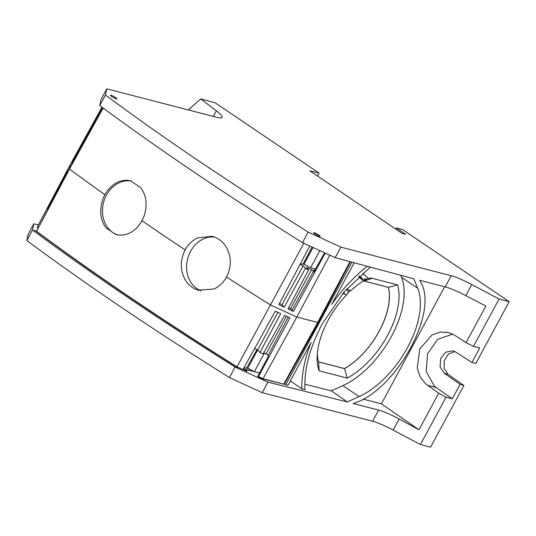 <?xml version="1.0" encoding="UTF-8"?>
<svg xmlns="http://www.w3.org/2000/svg" width="536" height="536" viewBox="0 0 536 536"><rect width="100%" height="100%" fill="white"/><g stroke="black" fill="none" stroke-linecap="round" stroke-linejoin="round"><path stroke-width="0.8" d="M38.043 227.8L37.332 227.411L37.52 226.547L68.668 168.25L47.804 208.31L47.945 209.067M93.411 125.009L93.244 124.245L93.7 124.486M47.671 208.919L68.065 171.018L36.562 231.257L69.519 169.014L103.147 108.064M37.332 227.411L38.143 227.599L37.446 227.204L37.634 226.339L70.598 164.023L69.519 169.014A813.876 127.528 28.4 0 0 74.785 172.907A813.876 127.528 28.4 0 0 104.915 194.749C102.081 199.935 100.694 205.797 100.761 212.336C100.775 217.79 102.537 222.989 106.048 227.927L115.856 234.54L118.684 235.063C124.439 235.338 129.337 233.884 133.397 230.701C136.975 228.014 139.816 224.678 141.926 220.685A813.876 127.528 28.4 0 0 185.168 249.93C183.017 253.897 181.771 258.319 181.423 263.189C180.907 268.764 182.267 274.452 185.503 280.254C188.531 285.125 192.746 288.448 198.146 290.224L214.085 288.984C219.606 286.231 223.74 282.231 226.48 276.978A813.876 127.528 28.4 0 0 247.98 290.74A813.876 127.528 28.4 0 0 270.479 304.944L296.837 317.044L262.995 378.764L258.312 376.868L262.881 378.972L283.738 384.138L317.687 322.444L296.837 317.044L329.801 255.19M101.974 107.2L70.598 164.023M102.879 107.863L71.563 164.552L93.117 124.855M102.182 107.354L72.166 161.778L93.244 124.245M264.449 353.03L254.412 371.595L259.578 372.935L254.412 371.595L246.647 368.004L254.386 371.649L244.986 369.304C247.089 370.651 247.572 371.247 246.433 371.093L247.056 371.08M256.972 349.599L246.6 368.091L243.974 367.736L246.721 368.105M258.312 376.868L257.87 376.165L258.419 376.667L289.922 317.895L284.542 315.429L263.136 353.954L259.933 352.487L280.683 313.654L275.303 311.182L242.962 369.565L237.019 366.838L304.039 242.855M41.674 235.036C98.396 276.817 163.507 320.756 237.019 366.838L242.962 369.565L237.019 366.838C163.507 320.756 98.396 276.817 41.674 235.036L36.562 231.257L41.674 235.036M319.811 250.614L310.585 267.685M313.024 247.505L303.905 264.369M257.662 349.914L247.739 368.286L254.386 371.649L259.571 372.942M303.215 264.067L311.027 267.906L315.536 269.072M104.915 194.749C107.073 190.762 109.92 187.426 113.465 184.732C117.464 181.543 122.282 180.076 127.93 180.324L130.442 180.759L140.539 187.412C144.124 192.37 145.959 197.59 146.047 203.057C146.194 209.63 144.821 215.505 141.926 220.685M226.48 276.978C228.671 273.012 229.924 268.59 230.232 263.712C230.688 258.131 229.274 252.436 225.971 246.64C222.902 241.749 218.681 238.42 213.315 236.637L212.202 236.322L197.556 237.897C192.096 240.671 187.962 244.684 185.168 249.93M325.218 253.086L293.42 311.429L288.033 308.957L308.575 269.889L305.373 268.422L284.18 307.188L278.8 304.716L309.761 246.004M300.368 263.812L303.095 264.174L312.032 247.042M305.373 268.422L303.168 265.883L300.039 264.442M308.575 269.889L306.371 267.35L311.57 269.735L314.163 271.551M324.561 252.784L313.895 272.027L313.413 271.591L314.089 271.678M314.666 270.633L313.707 269.99L314.86 270.285M262.881 378.972L284.214 384.292L318.505 322.659L317.687 322.444L283.738 384.138L262.995 378.764L257.87 376.165L268.449 356.098L267.973 355.656L288.294 317.151M263.812 352.742L268.248 355.133M259.933 352.487L257.729 349.948L254.62 348.521M257.729 349.948L277.822 312.341M201 290.88A27.905 23.269 104.5 0 1 186.702 264.563A27.905 23.269 104.5 0 1 214.621 237.086M117.337 234.869A27.885 23.256 104.5 0 1 102.483 212.269A27.885 23.256 104.5 0 1 115.099 185.148A27.885 23.256 104.5 0 1 131.608 181.088M317.687 322.444L349.975 261.635L317.687 322.444M313.413 271.591L292.053 310.19L293.42 311.429M288.683 307.731L292.321 309.701M303.168 265.883L281.976 304.649L284.18 307.188M279.444 303.49L281.976 304.649M290.566 308.595L311.57 269.735M313.547 271.611L313.801 271.142M266.124 353.8L286.405 316.287M317.433 175.949L319.007 173.034L215.043 102.718L200.766 98.946L216.336 110.791A27.912 4.375 -151.6 0 1 221.14 115.093A27.912 4.375 -151.6 0 1 221.723 115.876A27.912 4.375 -151.6 0 1 222.085 117.424A27.912 4.375 -151.6 0 1 217.147 117.418L106.791 88.822L101.116 99.334L99.756 105.552L105.451 95.019L106.791 88.822M395.809 228.772L396.258 227.941L405.578 234.245L401.873 233.287L309.902 170.857L319.007 173.034M99.756 105.552L100.219 105.9C128.171 126.583 158.683 148.137 191.761 170.562C224.718 192.9 259.585 215.653 296.361 238.828L302.445 242.654L308.14 232.121L340.876 247.156L451.232 275.745A27.912 4.375 -151.6 0 1 460.491 279.095A27.912 4.375 -151.6 0 1 465.489 281.373A27.912 4.375 -151.6 0 1 471.814 284.569L465.838 295.617C457.369 291.236 450.488 288.328 445.208 286.887L419.755 280.295L421.102 282.827C438.595 313.634 394.704 391.595 353.15 403.508L378.604 410.1L372.58 421.242A27.912 4.375 -151.6 0 1 393.163 430.066L420.418 444.552L446.012 397.203L438.736 393.203L418.985 429.745L381.371 403.849L444.672 286.747M465.838 295.617L485.844 306.069L466.092 342.605L473.476 346.397L479.733 348.018L471.921 362.477L475.854 363.368L509.2 301.674L499.07 299.055L471.814 284.569M509.2 301.674L402.616 229.589L396.258 227.941M308.14 232.121L252.503 196.625L199.874 161.738C165.872 138.73 134.395 116.493 105.451 95.019M111.126 95.328C113.471 95.864 118.878 99.522 116.225 98.771C113.88 98.229 108.473 94.571 111.126 95.328L110.49 95.321M116.861 98.771L116.225 98.771M314.351 232.778C316.696 233.321 322.096 236.979 319.443 236.222C317.104 235.679 311.697 232.028 314.351 232.778L313.707 232.778M320.086 236.222L319.443 236.222M188.25 109.927L200.766 98.946M372.58 421.242L262.231 392.654L229.535 377.639A818.713 128.285 -151.6 0 1 26.8 240.517L28.147 234.326L33.822 223.814L32.495 229.984L26.8 240.517M463.895 385.485L460.082 384.372L444.197 373.19L448.109 374.336L463.895 385.485L430.549 447.178L420.418 444.552M38.364 224.946L33.822 223.814M473.476 346.397L499.07 299.055M448.109 374.336L444.13 368.487L444.223 360.688L448.344 354.135L454.809 351.516M340.876 247.156L335.201 257.662L302.445 242.654M238.165 367.602L234.996 366.999L267.906 382.141L347.254 401.933L359.107 396.586A72.018 38.11 124.1 0 0 417.685 288.214L413.812 278.794L335.201 257.662M267.906 382.141L262.231 392.654M378.604 410.1C383.883 411.541 390.724 414.516 399.132 419.011L418.985 429.745M234.996 367.006L229.535 377.639M234.922 366.912C158.522 319.114 91.2 273.588 32.964 230.326L32.495 229.984M460.082 384.372L452.27 398.824L446.012 397.203M36.461 231.445L36.81 230.132L36.461 231.445L41.567 235.237C96.48 275.785 159.38 318.33 230.259 362.865L236.912 367.033M466.092 342.605L454.488 335.127L448.498 332.494L440.197 332.079L432.036 334.966L419.802 348.896L417.229 368.018L420.15 376.848L425.55 383.776L438.736 393.203M452.759 334.122L437.724 339.315L427.574 353.666L426.241 371.575L434.321 386.047L436.177 387.508L427.406 385.237M452.27 398.824L436.177 387.508M444.197 373.19L440.069 366.805L440.699 358.497L445.744 352.179L452.853 350.812L455.654 351.991L471.921 362.477M347.254 401.933L331.322 390.838L342.886 385.618A72.018 38.11 124.1 0 0 401.471 277.246L400.653 275.256M246.433 371.093L242.627 369.277M331.322 390.838L304.823 384.232M370.349 267.109L344.072 291.966L322.464 323.577C309.614 347.804 303.805 369.84 305.044 389.679L301.895 388.895L290.324 380.928M301.895 388.895A103.508 54.779 124.1 0 1 311.155 342.39L287.906 385.404L284.388 383.97M363.026 399.099L381.371 403.849M243.538 368.527L244.986 369.304M351.971 262.171L285.655 384.848M367.294 266.291A103.508 54.779 124.1 0 0 331.677 304.428L354.195 262.767M342.919 293.333A14.177 7.504 124.1 0 0 344.393 294.043L346.772 294.659A62.953 33.319 124.1 0 0 317.118 357.217A62.953 33.319 124.1 0 0 319.094 370.825L347.174 378.094A64.816 34.304 124.1 0 0 397.571 284.871L388.386 287.343L364.158 281.065A1.119 0.931 -75.5 0 0 364.205 281.045L372.172 278.291A16.435 8.697 124.1 0 0 368.379 278.459L362.631 273.239M372.172 278.291L397.571 284.871M318.505 322.659L350.47 261.769M257.079 349.499L246.607 368.085L247.692 368.359M243.92 367.837L246.607 368.145M358.711 276.71L363.395 280.965A62.953 33.319 124.1 0 0 350.973 290.552L346.33 289.353M360.045 277.923L360.574 277.615L362.839 279.115L366.966 279.022L364.413 280.147A14.887 7.879 124.1 0 0 364.205 280.261A61.406 32.495 124.1 0 0 363.247 280.831M319.094 370.825L318.645 361.927L344.494 368.627A57.948 30.666 124.1 0 0 388.446 287.33L364.205 281.045A9.574 5.065 124.1 0 0 363.368 280.944M346.772 294.659L347.871 292.958A61.406 32.495 124.1 0 1 350.531 290.438M346.082 289.634L348.145 290.17L347.871 292.958M366.966 279.022L368.379 278.459M362.839 279.115L359.448 276.033M347.174 378.094L344.481 368.567A57.908 30.646 -55.9 0 0 388.386 287.343M347.335 289.608L348.145 290.17M317.305 354.155A56.046 29.661 -55.9 0 0 318.639 361.874L318.645 361.927A56.092 29.681 124.1 0 1 317.292 353.901A56.046 29.661 -55.9 0 0 317.305 354.155L317.292 353.894M359.147 276.315L360.574 277.615M363.388 280.958A9.534 5.045 -55.9 0 1 364.158 281.065M318.639 361.874L344.481 368.567M216.336 110.791L213.295 116.419M451.232 275.745L445.208 286.887M399.132 419.011L393.163 430.066M36.515 231.21L32.964 230.326M401.471 277.246L417.685 288.214M342.886 385.618L359.107 396.586M344.052 291.986L344.393 294.043M303.162 264.161L312.086 247.069"/></g></svg>
